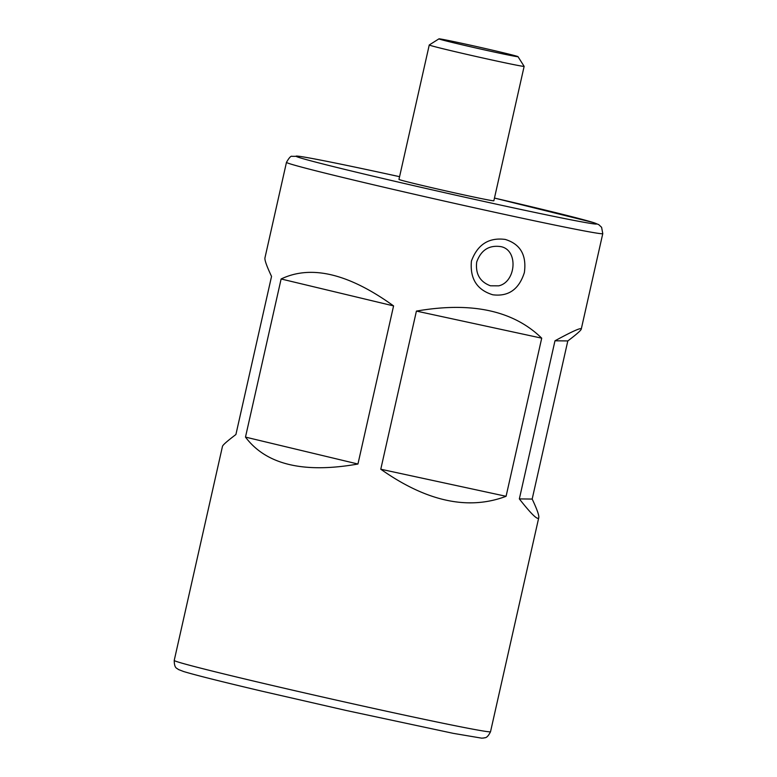 <?xml version="1.0" encoding="UTF-8"?>
<svg xmlns="http://www.w3.org/2000/svg" width="777" height="777" viewBox="0 0 777 777"><rect width="100%" height="100%" fill="white"/><g stroke="black" fill="none" stroke-linecap="round" stroke-linejoin="round"><path stroke-width="1.17" d="M438.947 38.85L429.263 44.969A48.63 0.923 12.7 0 0 429.254 44.988L398.96 179.39A48.63 0.923 12.7 0 0 446.202 190.987A48.63 0.923 12.7 0 0 493.851 200.777L524.135 66.375A48.63 0.923 12.7 0 0 524.135 66.356L518.006 56.663A40.53 0.767 12.7 0 0 514.413 55.536A40.53 0.767 12.7 0 0 470.483 45.202A40.53 0.767 12.7 0 0 438.947 38.85A40.53 0.767 12.7 0 0 478.311 48.524A40.53 0.767 12.7 0 0 518.006 56.663M429.254 44.988A48.63 0.923 12.7 0 0 476.495 56.575A48.63 0.923 12.7 0 0 524.135 66.375M567.812 340.938C576.417 334.44 580.895 330.507 581.254 329.127C581.497 327.234 572.736 331.119 554.982 340.792L567.812 340.938L532.177 499.057C537.014 509.304 539.209 515.491 538.772 517.628C537.927 520.551 531.449 514.306 519.347 498.912L554.982 340.792M492.793 294.784C476.961 289.938 469.832 278.7 471.425 261.082C477.554 244.473 488.85 237.267 505.293 239.442C520.396 244.104 526.757 255.138 524.368 272.542C519.026 289.345 508.508 296.765 492.793 294.784M541.715 338.17C513.403 310.557 471.639 301.534 416.414 311.091L380.779 469.221C426.563 501.534 468.337 510.557 506.08 496.299L541.715 338.17L416.414 311.091M393.58 305.905C348.698 273.601 311.208 264.627 281.119 278.982L245.483 437.101C266.132 464.627 303.622 473.601 357.944 464.024L393.58 305.905L281.119 278.982M174.223 660.431C174.31 669.104 177.292 668.055 178.283 669.453L183.557 671.503C195.134 675.028 221.124 681.555 261.509 691.083L346.387 710.518L453.312 733.362L481.633 738.15L483.935 737.995C484.217 737.256 486.703 739.568 490.53 731.711A162.121 3.079 12.7 0 1 331.701 699.077A162.121 3.079 12.7 0 1 174.223 660.431L222.475 446.338C222.834 444.959 227.311 441.025 235.907 434.528L271.542 276.408C266.715 266.171 264.52 259.974 264.957 257.847L286.47 162.344A162.121 3.079 12.7 0 0 443.949 200.99A162.121 3.079 12.7 0 0 602.777 233.624L601.592 227.292L598.717 224.611L593.443 222.562L494.463 198.067A154.011 2.923 12.7 0 1 570.648 219.755A154.011 2.923 12.7 0 1 331.682 166.171A154.011 2.923 12.7 0 1 383.721 173.232A154.011 2.923 12.7 0 1 399.572 176.68L383.653 173.222C340.316 163.869 312.315 158.246 299.65 156.352L292.055 156.323C290.957 155.73 289.093 157.741 286.47 162.344M532.177 499.057L519.347 498.912M498.688 285.839C515.938 282.148 518.715 250.145 500.98 246.649C489.151 244.862 481.05 250 476.69 262.053C475.369 273.96 479.953 281.866 490.462 285.79L498.688 285.839M357.944 464.024L245.483 437.101M506.08 496.299L380.779 469.221M490.53 731.711L538.772 517.628M581.254 329.127L602.777 233.624"/></g></svg>
